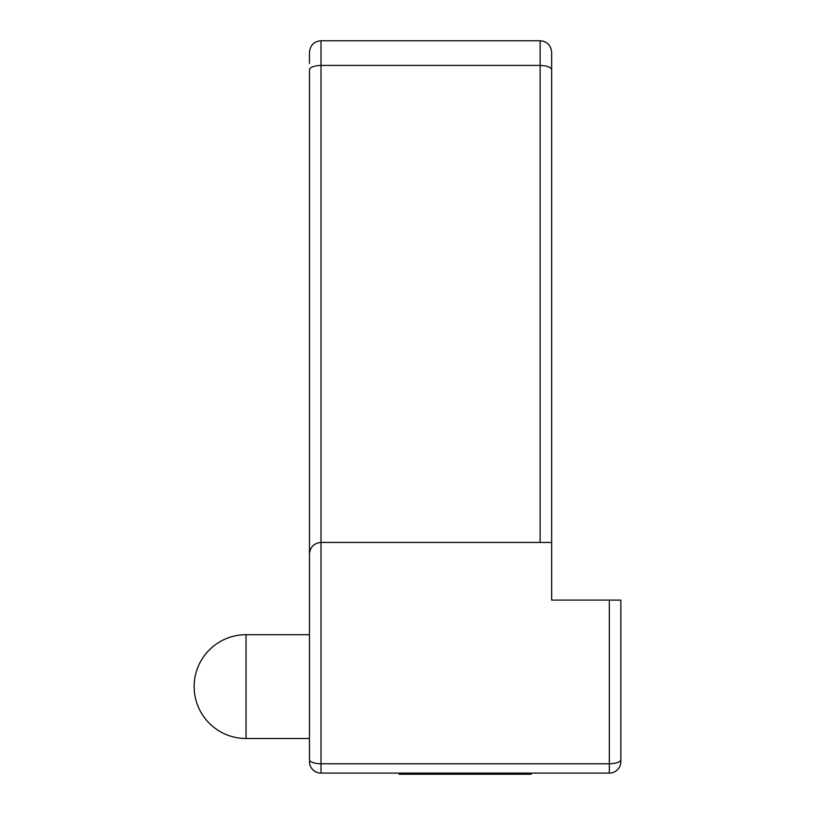 <?xml version="1.0" encoding="UTF-8"?>
<svg xmlns="http://www.w3.org/2000/svg" width="815" height="815" viewBox="0 0 815 815"><rect width="100%" height="100%" fill="white"/><g stroke="black" fill="none" stroke-linecap="round" stroke-linejoin="round"><path stroke-width="1.22" d="M320.998 542.433L320.998 40.75L540.131 40.75L540.131 65.414L320.998 65.414C314.101 65.75 310.26 67.156 309.466 69.632L309.466 759.692A11.532 4.044 180 0 0 320.998 763.747L320.998 773.099L609.325 773.099A11.532 11.532 0 0 0 620.857 761.567L620.857 600.105L551.663 600.105L551.663 542.433L320.998 542.433C314.009 543.136 310.169 546.977 309.466 553.966C310.169 546.977 314.009 543.136 320.998 542.433L320.998 763.747L609.325 763.747L609.325 600.105M551.663 63.397L551.663 542.433M551.663 386.738L551.663 380.972M551.663 180.563L551.663 52.282C550.92 45.212 547.069 41.371 540.131 40.75M309.466 63.397L309.466 52.282C310.22 45.212 314.06 41.371 320.998 40.75M309.466 69.632L309.466 161.136M309.466 386.738L309.466 245.03M620.857 759.692L620.857 761.567A11.532 11.532 0 0 1 609.325 773.099L609.325 763.747A11.532 4.044 -0 0 0 620.857 759.692M309.466 761.567A11.532 11.532 0 0 0 320.998 773.099A11.532 11.532 0 0 1 309.466 761.567M540.131 542.433L540.131 65.414C547.028 65.75 550.869 67.156 551.663 69.632M399.106 774.25L399.106 773.099L399.075 774.25L531.227 774.25M491.679 774.25L491.679 773.099M309.466 634.702L246.038 634.702L246.038 738.502L309.466 738.502M246.038 634.702A51.895 51.895 0 0 0 194.143 686.597A51.895 51.895 0 0 0 246.038 738.502M320.641 542.444L319.592 542.525M313.969 544.827L311.901 546.885M309.568 552.468L309.466 553.966M531.288 773.099L531.288 774.25"/></g></svg>
